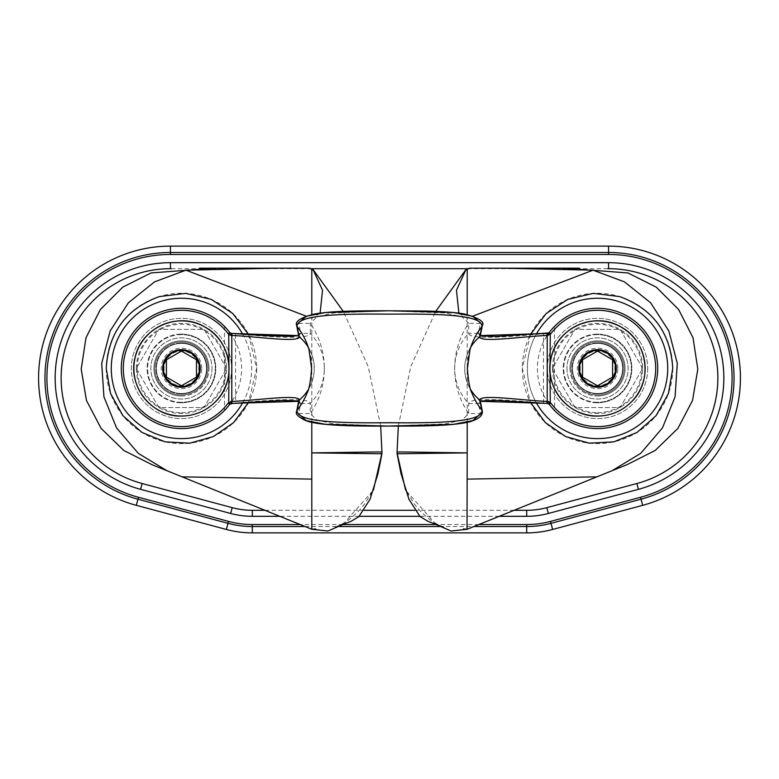<?xml version="1.0" encoding="UTF-8"?>
<svg xmlns="http://www.w3.org/2000/svg" width="779" height="779" viewBox="0 0 779 779"><rect width="100%" height="100%" fill="white"/><g stroke="black" fill="none" stroke-linecap="round" stroke-linejoin="round"><path stroke-width="0.58" stroke-dasharray="3.9 2.92" d="M308.981 268.18L309.477 268.18M380.678 426.094L368.263 366.666L343.276 311.357M315.612 528.922L311.853 529.272M342.779 524.608L373.384 490.186M106.256 368.448A75.193 75.193 0 0 0 219.055 433.572A75.193 75.193 0 0 0 219.055 303.323A75.193 75.193 0 0 0 106.256 368.448M320.111 313.129L311.795 318.309L311.795 314.541M311.795 422.296L311.795 318.309L306.166 316.157M248.569 334.532L256.651 368.301L248.569 402.353M231.587 368.448A50.129 50.129 0 0 1 156.394 411.857A50.129 50.129 0 0 1 156.394 325.028A50.129 50.129 0 0 1 231.587 368.448A50.129 50.129 0 0 0 156.394 325.028A50.129 50.129 0 0 0 156.394 411.857A50.129 50.129 0 0 0 231.587 368.448M181.458 402.266A33.818 33.818 0 0 1 152.168 351.533A33.818 33.818 0 0 1 210.749 351.533A33.818 33.818 0 0 1 181.458 402.266M154.885 368.448A26.574 26.574 0 0 1 194.74 345.438A26.574 26.574 0 0 1 194.74 391.457A26.574 26.574 0 0 1 154.885 368.448A26.574 26.574 0 0 0 194.74 391.457A26.574 26.574 0 0 0 194.74 345.438A26.574 26.574 0 0 0 154.885 368.448M156.394 368.448A25.064 25.064 0 0 1 181.458 343.383A25.064 25.064 0 0 1 206.523 368.448A25.064 25.064 0 0 1 181.458 393.512A25.064 25.064 0 0 1 156.394 368.448A25.064 25.064 0 0 0 181.458 393.512A25.064 25.064 0 0 0 206.523 368.448A25.064 25.064 0 0 0 181.458 343.383A25.064 25.064 0 0 0 156.394 368.448A25.064 25.064 0 0 1 181.458 343.383A25.064 25.064 0 0 1 206.523 368.448A25.064 25.064 0 0 1 181.458 393.512A25.064 25.064 0 0 1 156.394 368.448A25.064 25.064 0 0 1 181.458 343.383A25.064 25.064 0 0 1 206.523 368.448A25.064 25.064 0 0 1 181.458 393.512A25.064 25.064 0 0 1 156.394 368.448M226.611 368.448L204.03 329.342L158.877 329.342L136.306 368.448L158.877 407.544L204.03 407.544L226.611 368.448L204.03 407.544L158.877 407.544L136.306 368.448L158.877 329.342L204.03 329.342L226.611 368.448M201.712 368.448A20.254 20.254 0 0 0 171.331 350.901A20.254 20.254 0 0 0 171.331 385.985A20.254 20.254 0 0 0 201.712 368.448M181.458 385.809L166.414 377.124L166.414 359.762L181.458 351.076L196.493 359.762L196.493 377.124L181.458 385.809A17.362 17.362 0 0 1 166.414 359.762A17.362 17.362 0 0 1 196.493 359.762A17.362 17.362 0 0 1 181.458 385.809M181.458 412.666A44.228 44.228 0 0 0 219.756 346.334A44.228 44.228 0 0 0 143.161 346.334A44.228 44.228 0 0 0 181.458 412.666M181.458 396.014A27.577 27.577 0 0 0 209.025 368.448A27.577 27.577 0 0 0 181.458 340.871A27.577 27.577 0 0 0 153.882 368.448A27.577 27.577 0 0 0 181.458 396.014M647.68 368.448A50.129 50.129 0 0 1 572.477 411.857A50.129 50.129 0 0 1 572.477 325.028A50.129 50.129 0 0 1 647.68 368.448A50.129 50.129 0 0 0 572.477 325.028A50.129 50.129 0 0 0 572.477 411.857A50.129 50.129 0 0 0 647.68 368.448M597.542 402.266A33.818 33.818 0 0 1 568.251 351.533A33.818 33.818 0 0 1 626.832 351.533A33.818 33.818 0 0 1 597.542 402.266M570.978 368.448A26.574 26.574 0 0 1 610.833 345.438A26.574 26.574 0 0 1 610.833 391.457A26.574 26.574 0 0 1 570.978 368.448A26.574 26.574 0 0 0 610.833 391.457A26.574 26.574 0 0 0 610.833 345.438A26.574 26.574 0 0 0 570.978 368.448M572.477 368.448A25.064 25.064 0 0 1 597.542 343.383A25.064 25.064 0 0 1 622.606 368.448A25.064 25.064 0 0 1 597.542 393.512A25.064 25.064 0 0 1 572.477 368.448A25.064 25.064 0 0 0 597.542 393.512A25.064 25.064 0 0 0 622.606 368.448A25.064 25.064 0 0 0 597.542 343.383A25.064 25.064 0 0 0 572.477 368.448A25.064 25.064 0 0 1 597.542 343.383A25.064 25.064 0 0 1 622.606 368.448A25.064 25.064 0 0 1 597.542 393.512A25.064 25.064 0 0 1 572.477 368.448A25.064 25.064 0 0 1 597.542 343.383A25.064 25.064 0 0 1 622.606 368.448A25.064 25.064 0 0 1 597.542 393.512A25.064 25.064 0 0 1 572.477 368.448M642.694 368.448L620.123 329.342L574.97 329.342L552.389 368.448L574.97 407.544L620.123 407.544L642.694 368.448L620.123 407.544L574.97 407.544L552.389 368.448L574.97 329.342L620.123 329.342L642.694 368.448M617.796 368.448A20.254 20.254 0 0 0 587.415 350.901A20.254 20.254 0 0 0 587.415 385.985A20.254 20.254 0 0 0 617.796 368.448M597.542 385.809L582.507 377.124L582.507 359.762L597.542 351.076L612.586 359.762L612.586 377.124L597.542 385.809A17.362 17.362 0 0 1 582.507 359.762A17.362 17.362 0 0 1 612.586 359.762A17.362 17.362 0 0 1 597.542 385.809M597.542 412.666A44.228 44.228 0 0 0 635.839 346.334A44.228 44.228 0 0 0 559.244 346.334A44.228 44.228 0 0 0 597.542 412.666M597.542 396.014A27.577 27.577 0 0 0 625.118 368.448A27.577 27.577 0 0 0 597.542 340.871A27.577 27.577 0 0 0 569.975 368.448A27.577 27.577 0 0 0 597.542 396.014M566.966 368.448A30.576 30.576 0 0 0 612.839 394.924A30.576 30.576 0 0 0 612.839 341.962A30.576 30.576 0 0 0 566.966 368.448A30.576 30.576 0 0 1 612.839 341.962A30.576 30.576 0 0 1 612.839 394.924A30.576 30.576 0 0 1 566.966 368.448M569.975 368.448A27.577 27.577 0 0 0 611.33 392.324A27.577 27.577 0 0 0 611.33 344.571A27.577 27.577 0 0 0 569.975 368.448M536.312 334.142A70.188 70.188 0 0 0 536.312 402.743M554.531 410.504A60.158 60.158 0 0 0 649.628 398.546A60.158 60.158 0 0 0 554.531 326.391L554.531 410.504A60.158 60.158 0 0 1 549.224 404.282L554.531 410.504M548.971 403.931A60.158 60.158 0 0 1 554.531 326.391L549.224 332.614L547.754 333.422L543.45 333.733C493.623 338.592 468.705 338.466 468.705 333.354A50.878 50.878 0 0 0 468.705 403.541L478.355 403.541L480.37 401.312M615.001 300.47A70.188 70.188 0 0 1 647.69 417.554A70.188 70.188 0 0 1 529.944 387.319A70.188 70.188 0 0 1 615.001 300.47M212.034 368.448A30.576 30.576 0 0 1 166.161 394.924A30.576 30.576 0 0 1 166.161 341.962A30.576 30.576 0 0 1 212.034 368.448A30.576 30.576 0 0 0 166.161 341.962A30.576 30.576 0 0 0 166.161 394.924A30.576 30.576 0 0 0 212.034 368.448M209.025 368.448A27.577 27.577 0 0 0 167.67 344.571A27.577 27.577 0 0 0 167.67 392.324A27.577 27.577 0 0 0 209.025 368.448M242.688 402.743A70.188 70.188 0 0 0 242.688 334.142M213.553 419.326A60.158 60.158 0 0 1 132.966 404.048A60.158 60.158 0 0 1 142.538 322.574A60.158 60.158 0 0 1 224.469 326.391A60.158 60.158 0 0 1 213.553 419.326M218.899 427.807A70.188 70.188 0 0 1 111.329 371.193A70.188 70.188 0 0 1 214.137 306.332A70.188 70.188 0 0 1 218.899 427.807M229.776 404.282L224.469 410.504L224.469 326.391L229.776 332.604M499.203 516.311L419.754 516.311M359.246 516.311L279.797 516.311M296.663 325.612A2.006 1.967 172.6 0 1 298.659 323.451L300.684 333.48L298.63 335.583M482.337 325.671L482.347 325.544A2.006 1.967 7.1 0 0 480.361 323.324L480.4 322.944M298.6 322.934L298.639 323.324A2.006 1.967 -7.1 0 0 296.653 325.534L296.663 325.671M480.37 335.583L478.316 333.48L480.341 323.451A2.006 1.967 -172.6 0 1 482.337 325.612M296.643 411.39A2.006 1.967 -172.9 0 0 298.639 413.561L298.6 413.951M480.4 413.951L480.361 413.561A2.006 1.967 172.9 0 0 482.357 411.39M298.63 401.312L300.684 403.415L298.659 413.445A2.006 1.967 7.4 0 1 296.663 411.283M298.659 323.451L310.295 323.324A79.526 79.526 0 0 1 310.295 413.561L316.858 419.998L333.636 423.903L386.462 426.074L445.364 423.903L462.142 419.998L468.705 413.561L468.705 403.541C468.705 398.429 493.623 398.303 543.45 403.152L547.754 403.473L549.224 404.272M298.659 413.445L310.295 413.561L310.295 403.541L300.645 403.541A2.006 1.967 -163.3 0 1 298.717 401M229.776 332.614L231.246 333.422L235.55 333.733L235.55 403.152C285.377 398.303 310.295 398.429 310.295 403.541A50.878 50.878 0 0 0 324.327 367.961L324.317 369.431M235.55 403.152L231.246 403.473L229.776 404.272M470.75 389.734A40.8 40.8 0 0 1 469.162 386.871A40.8 40.8 0 0 1 469.133 386.822A40.8 40.8 0 0 1 470.75 347.161M471.928 393.015A66.945 66.945 0 0 1 471.928 343.87M307.072 393.015A66.945 66.945 0 0 0 307.072 343.87M308.25 389.734A40.8 40.8 0 0 0 309.701 387.153A40.8 40.8 0 0 0 309.838 386.871A40.8 40.8 0 0 0 308.25 347.161M543.45 403.152L543.45 333.733M235.55 333.733C285.377 338.592 310.295 338.466 310.295 333.354A50.878 50.878 0 0 1 324.327 367.961M298.708 335.856A2.006 1.967 -16.7 0 1 300.645 333.354L310.295 333.354L310.295 323.324L316.858 316.897L333.636 312.983L386.462 310.821L445.364 312.983L462.142 316.897L468.705 323.324A79.526 79.526 0 0 0 468.705 413.561L480.361 413.561L478.355 403.541A2.006 1.967 163.3 0 0 480.292 401.029M480.341 323.451L468.705 323.324L468.705 333.354L478.355 333.354A2.006 1.967 16.7 0 1 480.283 335.885M470.019 268.18L469.523 268.18M463.388 528.922L467.147 529.272M436.221 524.608L405.616 490.186M398.322 426.094L410.737 366.666L435.724 311.357M672.744 368.448A75.193 75.193 0 0 1 559.945 433.572A75.193 75.193 0 0 1 559.945 303.323A75.193 75.193 0 0 1 672.744 368.448M458.889 313.129L467.205 318.309L467.205 314.541M467.205 422.296L467.205 318.309L472.834 316.157M530.431 334.532L522.349 368.301L530.431 402.353M181.458 393.931A25.483 25.483 0 0 1 159.383 355.701A25.483 25.483 0 0 1 203.523 355.701A25.483 25.483 0 0 1 181.458 393.931M181.458 334.619A33.818 33.818 0 0 0 152.168 385.352A33.818 33.818 0 0 0 210.749 385.352A33.818 33.818 0 0 0 181.458 334.619M181.458 334.123A34.325 34.325 0 0 1 215.773 368.448A34.325 34.325 0 0 1 181.458 402.762A34.325 34.325 0 0 1 147.134 368.448A34.325 34.325 0 0 1 181.458 334.123M181.458 342.964A25.483 25.483 0 0 0 159.383 381.184A25.483 25.483 0 0 0 203.523 381.184A25.483 25.483 0 0 0 181.458 342.964M181.458 402.762A34.325 34.325 0 0 0 215.773 368.448A34.325 34.325 0 0 0 181.458 334.123A34.325 34.325 0 0 0 147.134 368.448A34.325 34.325 0 0 0 181.458 402.762M133.969 368.448A47.49 47.49 0 0 1 181.458 320.958A47.49 47.49 0 0 1 228.948 368.448A47.49 47.49 0 0 1 181.458 415.937A47.49 47.49 0 0 1 133.969 368.448M136.364 368.448A45.094 45.094 0 0 1 181.458 323.353A45.094 45.094 0 0 1 226.553 368.448A45.094 45.094 0 0 1 181.458 413.542A45.094 45.094 0 0 1 136.364 368.448M228.929 364.601L228.929 372.284M597.542 393.931A25.483 25.483 0 0 1 575.477 355.701A25.483 25.483 0 0 1 619.617 355.701A25.483 25.483 0 0 1 597.542 393.931M597.542 334.619A33.818 33.818 0 0 0 568.251 385.352A33.818 33.818 0 0 0 626.832 385.352A33.818 33.818 0 0 0 597.542 334.619M597.542 334.123A34.325 34.325 0 0 1 631.866 368.448A34.325 34.325 0 0 1 597.542 402.762A34.325 34.325 0 0 1 563.227 368.448A34.325 34.325 0 0 1 597.542 334.123M597.542 342.964A25.483 25.483 0 0 0 575.477 381.184A25.483 25.483 0 0 0 619.617 381.184A25.483 25.483 0 0 0 597.542 342.964M597.542 402.762A34.325 34.325 0 0 0 631.866 368.448A34.325 34.325 0 0 0 597.542 334.123A34.325 34.325 0 0 0 563.227 368.448A34.325 34.325 0 0 0 597.542 402.762M550.052 368.448A47.49 47.49 0 0 1 597.542 320.958A47.49 47.49 0 0 1 645.031 368.448A47.49 47.49 0 0 1 597.542 415.937A47.49 47.49 0 0 1 550.052 368.448M552.447 368.448A45.094 45.094 0 0 1 597.542 323.353A45.094 45.094 0 0 1 642.636 368.448A45.094 45.094 0 0 1 597.542 413.542A45.094 45.094 0 0 1 552.447 368.448M550.071 372.284L550.071 364.601M171.224 268.697L311.542 268.697M467.458 268.697L607.776 268.697M514.091 510.303L414.652 510.303M364.348 510.303L264.909 510.303M305.086 526.526L339.654 526.526M439.346 526.526L473.914 526.526M478.851 524.54L436.016 524.54M342.984 524.54L300.149 524.54M298.737 335.953A2.006 1.967 163.6 0 1 300.684 333.48M478.316 333.48A2.006 1.967 -163.6 0 1 480.263 335.953M480.263 400.942A2.006 1.967 -16.4 0 1 478.316 403.415M482.337 411.283A2.006 1.967 -7.4 0 1 480.341 413.445M300.684 403.415A2.006 1.967 16.4 0 1 298.737 400.942M313.353 270.177L315.261 272.689M381.914 453.475C382.596 449.911 380.055 465.852 377.085 477.05C371.534 493.409 377.202 483.817 364.757 503.857C355.195 516.087 346.898 521.258 344.308 522.836L335.33 527.305M298.591 335.457L298.756 336.002M480.409 335.457L480.244 336.012M480.409 401.438L480.244 400.883M298.591 401.438L298.756 400.873M387.884 426.074L386.462 426.074M391.116 426.074L392.538 426.074M469.211 386.842L471.519 391.934M469.201 349.966L472.025 343.675M309.789 386.842L307.481 391.934M309.799 349.966L306.975 343.675M309.701 387.153C315.855 374.465 315.904 362.108 309.867 350.073M469.133 386.822C463.115 374.972 463.164 362.615 469.299 349.742L469.299 349.742M391.116 310.821L392.538 310.821M387.884 310.821L386.462 310.821M324.317 367.727L324.317 369.723M454.683 367.961L454.683 369.431M454.683 367.727L454.683 369.723M397.086 453.475C396.404 449.911 398.945 465.852 401.915 477.05C407.466 493.409 401.798 483.817 414.243 503.857C423.805 516.087 432.102 521.258 434.692 522.836L443.67 527.305"/><path stroke-width="1.17" d="M311.795 314.541L311.795 268.823L313.324 270.138L309.351 268.18L311.795 268.833M157.942 467.088L311.795 529.243L166.969 470.73L138.302 453.368L116.519 427.866L103.928 396.813L101.698 363.355L110.17 330.939L128.389 302.778L154.554 281.852L185.986 270.167L276.973 268.18L309.351 268.18M270.196 512.436L152.197 464.771L123.861 450.496L101.114 428.431L86.43 400.387L81.201 369.11L85.972 337.813L100.345 309.555L122.722 287.159L151.038 272.942L214.186 268.18L308.981 268.18M373.384 490.186L381.983 452.891L380.678 426.094M343.276 311.357L313.304 269.894M311.853 529.272L327.891 531.015L342.779 524.608M313.294 270.157L322.535 290.285L320.111 313.129M311.795 529.243L311.795 452.891L381.846 453.767L381.983 452.891L381.807 452.015L377.727 451.937L311.795 452.891L311.795 422.296M381.846 453.767L381.983 452.891M248.569 402.353L233.661 422.569L213.329 436.552L189.794 443.183L165.187 441.859L141.973 432.442L122.965 415.704L110.569 393.531L106.256 368.448C108.31 332.857 125.974 308.903 159.247 296.604L185.753 293.371L211.206 299.379L232.872 313.577L248.569 334.532M306.166 316.157L185.986 270.177M166.414 377.124L181.458 385.809L196.493 377.124L196.493 359.762L181.458 351.076L166.414 359.762L166.414 377.124M582.507 377.124L597.542 385.809L612.586 377.124L612.586 359.762L597.542 351.076L582.507 359.762L582.507 377.124M536.312 402.743A70.188 70.188 0 0 0 653.172 411.244A70.188 70.188 0 0 0 615.001 300.47A70.188 70.188 0 0 0 536.312 334.142M471.928 343.87A66.945 66.945 0 0 1 472.006 343.685A66.945 66.945 0 0 1 481.899 326.654L479.591 336.976C481.062 342.916 523.8 336.246 547.209 335.496L550.841 333.802A58.152 58.152 0 0 1 636.599 325.359A58.152 58.152 0 0 1 636.599 411.536A58.152 58.152 0 0 1 550.841 403.094L549.224 404.282L548.806 403.863L550.256 402.461L548.26 401.477L547.744 403.483L549.224 404.282A60.158 60.158 0 0 1 548.971 403.931M242.688 334.142A70.188 70.188 0 0 0 146.092 307.822A70.188 70.188 0 0 0 121.456 404.856A70.188 70.188 0 0 0 242.688 402.743M279.797 516.311L252.308 516.311A83.704 83.704 0 0 1 230.642 513.468L140.59 489.339A115.292 115.292 0 0 1 170.426 262.689L608.574 262.689A115.292 115.292 0 0 1 638.41 489.339L548.358 513.468A83.704 83.704 0 0 1 526.692 516.311L499.203 516.311M419.754 516.311L359.246 516.311M226.358 529.457A100.267 100.267 0 0 0 252.308 532.875L526.692 532.875A100.267 100.267 0 0 0 552.642 529.457L642.694 505.328A131.846 131.846 0 0 0 608.574 246.125L170.426 246.125L170.426 252.474A125.507 125.507 0 0 0 137.951 499.203L227.994 523.332A93.918 93.918 0 0 0 252.308 526.526L252.308 524.54A91.922 91.922 0 0 1 228.51 521.404L226.358 529.457L136.306 505.328A131.846 131.846 0 0 1 170.426 246.125M296.663 411.283A2.006 1.967 7.4 0 1 297.101 410.231L299.409 399.909C297.938 393.979 255.2 400.649 231.791 401.389L228.159 403.094A58.152 58.152 0 0 1 142.401 411.536A58.152 58.152 0 0 1 142.401 325.359A58.152 58.152 0 0 1 228.159 333.802L229.776 332.604L230.195 333.022L228.744 334.434L230.74 335.418L231.256 333.412L229.776 332.604A60.158 60.158 0 0 0 141.057 323.869A60.158 60.158 0 0 0 141.057 413.016A60.158 60.158 0 0 0 229.776 404.282L232.522 403.395L298.63 401.312M231.256 333.412L232.522 333.49L231.256 333.412M230.74 335.418L231.791 335.496C255.2 336.246 297.938 342.916 299.409 336.976L297.101 326.654A2.006 1.967 172.6 0 1 296.663 325.612M298.63 335.583L232.522 333.49L268.901 335.837L292.505 336.372L298.941 335.262M298.708 335.856A2.006 1.967 -16.7 0 0 298.717 335.885A2.006 1.967 -16.7 0 0 298.727 335.895L296.653 325.544A2.006 1.967 -7.1 0 0 297.081 326.537C296.234 314.648 339.975 313.723 389.5 314.151C439.015 313.723 482.776 314.658 481.919 326.537A2.006 1.967 7.1 0 0 482.347 325.534C485.005 321.854 478.919 317.978 464.08 313.908C454.761 312.369 442.044 311.405 425.928 311.025L387.884 310.802L325.505 312.545L306.205 316.293L298.6 322.934M480.4 322.944L472.804 316.303L453.505 312.545L391.068 310.802M548.26 335.418L547.744 333.412L480.37 335.583M550.071 364.601L550.256 334.434L548.942 332.925L497.138 336.431C483.486 336.226 477.79 335.837 480.049 335.262M549.224 404.282A60.158 60.158 0 0 0 637.943 413.016A60.158 60.158 0 0 0 637.943 323.869A60.158 60.158 0 0 0 549.224 332.604L548.942 332.925M547.744 403.483L546.478 403.395L547.744 403.483M548.26 401.477L547.209 401.389C523.809 400.649 481.062 393.979 479.591 399.909L481.899 410.231A66.945 66.945 0 0 1 472.006 393.21A66.945 66.945 0 0 1 471.928 393.015M480.37 401.312L546.478 403.395L497.937 400.484C484.275 400.601 478.306 400.981 480.049 401.623M298.6 413.951L306.205 420.592L325.505 424.341L387.884 426.084L453.505 424.341L472.804 420.592L480.4 413.951M482.357 411.39A2.006 1.967 172.9 0 0 481.919 410.358C482.776 422.237 439.015 423.172 389.5 422.734C339.975 423.172 296.234 422.237 297.081 410.358A2.006 1.967 -172.9 0 0 296.653 411.351A2.006 1.967 -172.9 0 0 296.643 411.39M230.74 401.477L231.256 403.483L281.862 400.455C295.514 400.659 301.21 401.049 298.951 401.623M228.929 372.284L228.744 402.461L230.058 403.97M480.263 400.942A2.006 1.967 -16.4 0 0 479.591 399.909A40.8 40.8 0 0 1 470.75 389.734M470.75 347.161A40.8 40.8 0 0 1 479.591 336.976A2.006 1.967 -163.6 0 0 480.244 336.012A2.006 1.967 -163.6 0 1 480.244 336.012A2.006 1.967 -163.6 0 0 480.263 335.953M297.081 410.358L297.101 410.231A66.945 66.945 0 0 0 306.994 393.21A66.945 66.945 0 0 0 307.072 393.015M307.072 343.87A66.945 66.945 0 0 0 306.994 343.685A66.945 66.945 0 0 0 297.101 326.654L297.081 326.537M232.522 403.395A2.006 0.604 86.4 0 1 231.791 401.389L231.791 335.496A2.006 0.604 -86.4 0 1 232.522 333.49M298.737 400.942A2.006 1.967 16.4 0 1 299.409 399.909A40.8 40.8 0 0 0 308.25 389.734M308.25 347.161A40.8 40.8 0 0 0 299.409 336.976A2.006 1.967 163.6 0 1 298.737 335.953M546.478 333.49A2.006 0.604 -93.6 0 1 547.209 335.496L547.209 401.389A2.006 0.604 93.6 0 1 546.478 403.395M467.205 314.541L467.205 268.823L465.676 270.138L469.649 268.18L467.205 268.833M579.41 268.171L501.179 268.18L564.814 268.18L627.962 272.942L656.278 287.159L678.655 309.555L693.028 337.813L697.799 369.11L692.57 400.387L677.886 428.431L655.139 450.496L626.803 464.771L467.205 529.243L612.031 470.73L640.698 453.368L662.481 427.866L675.072 396.813L677.302 363.355L668.83 330.939L650.611 302.778L624.446 281.852L593.014 270.167L502.027 268.18L469.649 268.18M501.179 268.18L470.019 268.18M467.147 529.272L451.109 531.015L436.221 524.608M405.616 490.186L397.017 452.891L398.322 426.094M435.724 311.357L465.696 269.894M465.706 270.157L456.465 290.285L458.889 313.129M467.02 529.253L467.205 452.891L397.154 453.767L397.017 452.891L397.193 452.015L401.273 451.937L467.205 452.891L467.205 422.296M397.154 453.767L397.017 452.891M530.431 402.353L545.329 422.559L565.671 436.552L589.206 443.173L613.813 441.859L637.027 432.442L656.035 415.704L668.431 393.531L672.744 368.448C670.69 332.857 653.026 308.903 619.753 296.604L593.247 293.371L567.794 299.379L546.128 313.577L530.431 334.532M472.834 316.157L593.014 270.177M311.795 479.114L182.101 476.845M163.376 368.448A18.073 18.073 0 0 1 181.458 350.375A18.073 18.073 0 0 1 199.531 368.448A18.073 18.073 0 0 1 181.458 386.52A18.073 18.073 0 0 1 163.376 368.448M181.458 387.231A18.793 18.793 0 0 1 165.177 359.051A18.793 18.793 0 0 1 197.73 359.051A18.793 18.793 0 0 1 181.458 387.231M181.458 416.035A47.587 47.587 0 0 1 140.239 344.649A47.587 47.587 0 0 1 222.667 344.649A47.587 47.587 0 0 1 181.458 416.035M228.159 333.802L228.744 334.434L228.929 364.601M579.469 368.448A18.073 18.073 0 0 1 597.542 350.375A18.073 18.073 0 0 1 615.624 368.448A18.073 18.073 0 0 1 597.542 386.52A18.073 18.073 0 0 1 579.469 368.448M597.542 387.231A18.793 18.793 0 0 1 581.27 359.051A18.793 18.793 0 0 1 613.823 359.051A18.793 18.793 0 0 1 597.542 387.231M597.542 416.035A47.587 47.587 0 0 1 556.333 344.649A47.587 47.587 0 0 1 638.761 344.649A47.587 47.587 0 0 1 597.542 416.035M550.841 403.094L550.256 402.461L550.071 372.284M638.41 489.339L636.852 483.525A109.274 109.274 0 0 0 608.574 268.697L608.574 262.689M548.358 513.468L546.8 507.655A77.686 77.686 0 0 1 526.692 510.303L526.692 516.311M546.8 507.655L636.852 483.525M140.59 489.339L142.148 483.525A109.274 109.274 0 0 1 170.426 268.697L170.426 262.689M170.426 268.697L171.224 268.697M311.542 268.697L467.458 268.697M607.776 268.697L608.574 268.697M526.692 510.303L514.091 510.303M414.652 510.303L364.348 510.303M264.909 510.303L252.308 510.303L252.308 516.311M252.308 510.303A77.686 77.686 0 0 1 232.2 507.655L230.642 513.468M232.2 507.655L142.148 483.525M228.51 521.404L138.467 497.275L136.306 505.328M138.467 497.275A123.51 123.51 0 0 1 170.426 254.46L170.426 252.474L608.574 252.474L608.574 254.46A123.51 123.51 0 0 1 640.533 497.275L641.049 499.203A125.507 125.507 0 0 0 608.574 252.474L608.574 246.125M170.426 254.46L608.574 254.46M640.533 497.275L550.49 521.404L551.006 523.332L641.049 499.203L642.694 505.328M550.49 521.404A91.922 91.922 0 0 1 526.692 524.54L526.692 526.526A93.918 93.918 0 0 0 551.006 523.332L552.642 529.457M252.308 532.875L252.308 526.526L305.086 526.526M339.654 526.526L439.346 526.526M473.914 526.526L526.692 526.526L526.692 532.875M526.692 524.54L478.851 524.54M436.016 524.54L342.984 524.54M300.149 524.54L252.308 524.54M229.776 404.282L228.159 403.094M298.727 335.895A2.006 1.967 -16.7 0 0 299.37 336.849M482.337 325.612A2.006 1.967 -172.6 0 1 481.899 326.654L481.919 326.537M479.63 336.849A2.006 1.967 16.7 0 0 480.283 335.885L480.244 336.002M549.224 332.604L550.841 333.802M481.919 410.358L481.899 410.231A2.006 1.967 -7.4 0 1 482.337 411.283M480.292 401.029A2.006 1.967 163.3 0 0 480.283 401A2.006 1.967 163.3 0 0 480.273 400.99A2.006 1.967 163.3 0 0 479.63 400.036M299.37 400.036A2.006 1.967 -163.3 0 0 298.717 401L298.756 400.883A2.006 1.967 16.4 0 1 298.756 400.873M467.205 479.114L596.899 476.845M166.969 470.73L268.804 511.871M277.821 268.18L199.59 268.171M206.25 268.18L276.973 268.18M315.242 272.669L313.333 270.138M311.795 529.272L315.612 528.922M381.934 453.787L377.971 473.671L370.035 499.339L358.876 516.643L350.901 521.375L335.33 527.305M181.458 416.074C151.496 417.135 126.841 385.352 135.322 356.597C141.739 327.316 178.664 311.337 204.4 326.713C231.168 340.209 237.459 379.938 216.173 401.049C206.669 410.835 195.101 415.85 181.458 416.074M597.542 416.074C567.579 417.135 542.924 385.352 551.415 356.597C557.832 327.316 594.747 311.337 620.483 326.713C647.261 340.209 653.552 379.938 632.266 401.049C622.762 410.835 611.184 415.85 597.542 416.074M296.653 325.534C294.696 321.464 300.684 317.608 314.609 313.966C330.179 311.425 348.622 310.675 387.942 310.802M482.347 325.544L480.283 335.885M391.068 426.084C416.784 426.22 435.49 425.821 447.195 424.886C460.827 423.854 469.718 422.335 473.856 420.329C479.757 418.08 482.591 415.08 482.347 411.341L480.273 400.99M298.717 401L296.653 411.351C295.075 413.756 297.977 416.784 305.378 420.426C309.915 422.432 318.582 423.903 331.377 424.847C342.896 425.801 361.748 426.21 387.942 426.084M471.519 391.934L472.025 393.181C469.893 389.763 468.354 381.535 467.4 368.535L470.01 349.567L471.714 344.425M307.481 391.934L306.975 393.181C309.107 389.763 310.646 381.535 311.6 368.535L308.99 349.567L307.286 344.425M612.031 470.73L510.196 511.871M508.804 512.436L621.058 467.088M502.027 268.18L572.75 268.18M465.667 270.138L463.739 272.689L465.647 270.177M467.205 529.272L463.388 528.922M397.066 453.787L401.029 473.671L408.965 499.339L420.124 516.643L428.099 521.375L443.67 527.305"/></g></svg>
